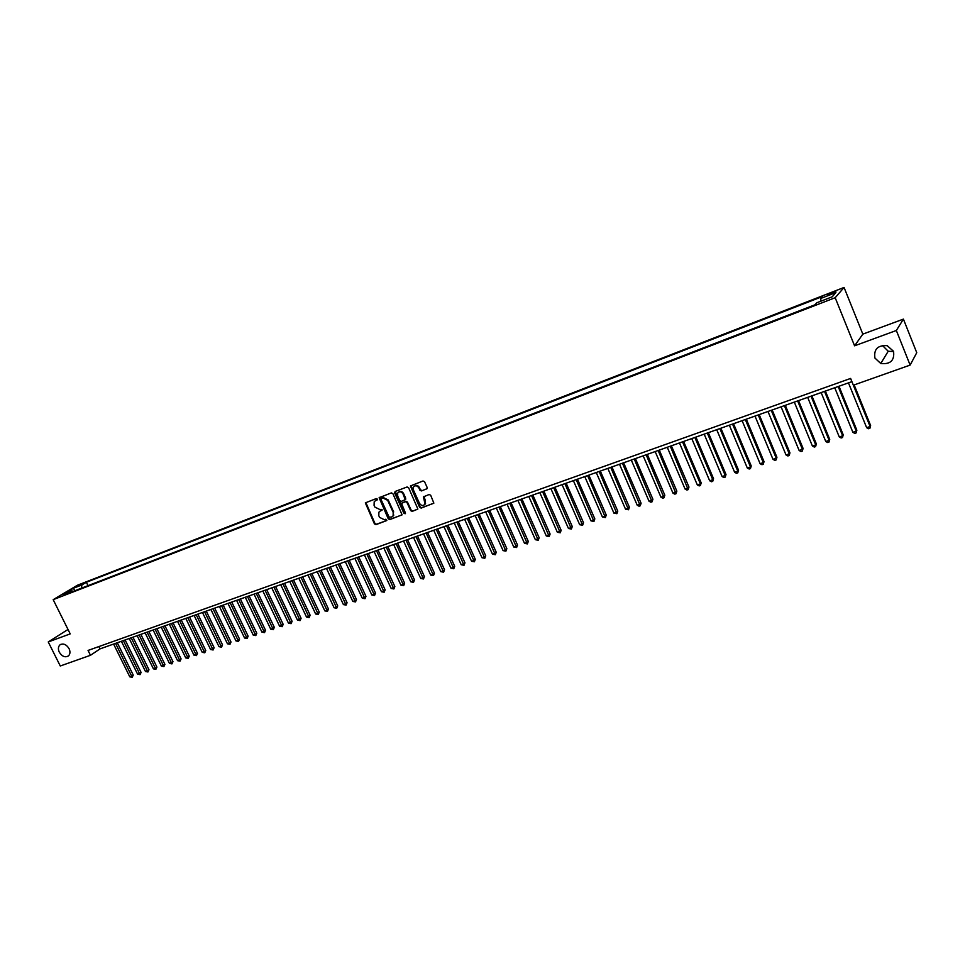 <?xml version="1.0" encoding="UTF-8"?>
<svg xmlns="http://www.w3.org/2000/svg" width="965" height="965" viewBox="0 0 965 965"><rect width="100%" height="100%" fill="white"/><g stroke="black" fill="none" stroke-linecap="round" stroke-linejoin="round"><path stroke-width="1.45" d="M377.315 499.098L376.266 498.579L365.337 502.874L374.444 523.911L375.94 524.658L386.796 520.521L385.747 519.254L384.384 519.749L379.583 517.373L378.811 515.708L378.895 512.198L382.068 509.448L379.643 509.436L374.842 507.059L374.07 505.395L374.203 501.788L377.315 499.098M874.929 358.039L880.755 363.503C890.405 364.529 894.676 360.464 893.554 351.32L887.197 345.675C877.764 345.084 873.675 349.197 874.929 358.039M882.384 345.422L888.222 351.236L893.65 351.574M59.287 652.183C62.086 656.538 65.15 657.768 68.467 655.886C70.216 654.101 70.409 651.689 69.07 648.649C66.308 644.343 63.256 643.076 59.939 644.885C58.141 646.671 57.924 649.095 59.287 652.183M832.373 292.431L827.343 294.88L835.871 291.744L832.373 292.431M426.639 488.99L427.157 487.47L424.552 481.728L423.008 480.98L410.402 485.974L419.63 507.349L421.174 508.097L433.852 503.127L430.68 495.238L429.135 494.49L423.406 496.903L425.046 504.007C423.249 506.179 421.403 505.962 419.486 503.356L413.406 489.991L413.418 487.144C415.24 485.13 417.061 485.395 418.882 487.94L419.896 490.172L421.44 490.932L427.073 488.664L421.44 490.932M854.58 345.82L896.34 330.488L910.128 365.096L916.75 352.695L903.409 319.113L862.831 334.131L844.061 287.449L835.183 297.727L854.58 345.82L862.831 334.131M68.02 629.47L48.25 641.954L70.216 633.884L53.184 599.663L835.183 297.727M48.25 641.954L60.276 665.995L90.469 655.295L100.046 648.878L851.902 381.645M848.464 382.864L866.642 427.688L870.104 426.518L850.611 378.437L88.056 650.434L90.469 655.295M853.35 385.204L910.128 365.096M392.876 493.634L391.368 492.898L379.124 497.699L388.268 518.844L389.776 519.592L402.091 514.815L392.876 493.634M395.131 491.475L407.085 486.975L408.617 487.723L417.869 509.013L412.2 511.378L410.68 510.63L406.941 502.439L405.421 501.691L401.536 503.38L405.421 512.946L405.421 513.669L404.009 513.464L394.637 492.982L395.131 491.475M77.007 586.575L83.702 583.367L77.007 586.575M844.061 287.449L77.393 585.248L53.184 599.663M821.094 301.116L820.624 298.511L822.385 296.569L86.355 582.281L81.868 584.971L81.482 588.18M820.624 298.511L835.907 292.576L832.192 296.822L816.74 302.793L814.918 304.807L67.357 593.632L71.977 590.87L63.497 594.151L73.424 588.24L81.868 584.971M896.34 330.488L903.409 319.113M98.9 646.562L100.046 648.878M88.02 585.646L86.355 582.281M73.063 591.436L71.977 590.87M405.686 499.351L405.324 498.531M74.836 590.749L73.424 588.24M377.327 499.834L375.216 500.835M379.933 511.197L382.08 510.159M365.337 502.874L365.856 502.5L374.975 523.513L376.471 524.248L386.82 520.461M379.667 497.301L388.786 518.446L390.294 519.194L402.055 514.888M381.38 498.483L381.042 499.532L389.1 517.107L391.597 517.107L393.153 515.756L393.177 512.367L387.653 500.316L382.816 497.94L381.633 498.302M392.61 516.48L393.684 515.358L393.177 512.367M381.911 498.109L383.346 497.566L388.183 499.93L393.696 511.969M417.809 509.122L412.2 511.378M402.128 502.874L405.939 501.305L407.459 502.053L411.199 510.232L412.718 510.98M395.216 491.438L405.445 513.633M403.056 493.935C401.307 491.45 399.522 491.149 397.701 493.031L397.652 495.95L399.787 500.642L401.319 501.378L405.204 499.689L403.056 493.935L403.587 493.549C402.188 491.354 400.547 490.871 398.666 492.078M405.216 499.737L405.204 498.628M403.587 493.549L405.722 498.242M414.431 486.095C416.325 484.864 417.99 485.347 419.401 487.554L420.414 489.798L421.946 490.546M424.516 504.779L425.553 503.621L424.974 501.342M423.973 496.396L425.481 500.956M410.969 485.516L420.149 506.951L421.681 507.699L433.768 503.272M113.605 644.065L129.792 676.839L131.735 676.175L133.254 675.09L117.308 642.75M133.254 675.09L132.217 677.285L115.547 643.365M132.217 677.285L129.792 676.839M121.397 641.291L137.609 674.185L139.575 673.522L141.095 672.436L125.112 639.976M141.095 672.436L140.058 674.644L123.363 640.591M140.058 674.644L137.609 674.185M129.25 638.504L145.498 671.531L147.476 670.856L148.972 669.77L132.965 637.177M148.972 669.77L147.947 671.978L131.228 637.805M147.947 671.978L145.498 671.531M137.163 635.694L153.423 668.841L155.425 668.166L156.921 667.08L140.878 634.367M156.921 667.08L155.884 669.3L139.141 634.982M155.884 669.3L153.423 668.841M145.124 632.859L161.42 666.139L163.423 665.464L164.918 664.366L148.851 631.532M164.918 664.366L163.893 666.598L147.114 632.147M163.893 666.598L161.42 666.139M153.133 630.012L169.466 663.425L171.493 662.738L172.976 661.64L156.873 628.685M172.976 661.64L171.951 663.884L155.148 629.289M171.951 663.884L169.466 663.425M161.215 627.141L177.572 660.675L179.611 659.988L181.082 658.902L164.955 625.803M181.082 658.902L180.057 661.134L163.242 626.418M180.057 661.134L177.572 660.675M169.345 624.246L185.738 657.913L187.789 657.225L189.261 656.14L173.097 622.92M189.261 656.14L188.235 658.383L171.396 623.523M188.235 658.383L185.738 657.913M177.536 621.339L193.965 655.139L196.028 654.439L197.487 653.353L181.299 620M197.487 653.353L196.462 655.597L179.599 620.604M196.462 655.597L193.965 655.139M185.799 618.408L202.24 652.34L204.327 651.628L205.774 650.543L189.562 617.069M205.774 650.543L204.761 652.798L187.861 617.66M204.761 652.798L202.24 652.34M194.11 615.453L210.587 649.517L212.686 648.806L214.134 647.72L197.885 614.102M214.134 647.72L213.108 649.988L196.197 614.705M213.108 649.988L210.587 649.517M202.481 612.473L218.995 646.671L221.106 645.959L222.541 644.873L206.269 611.122M222.541 644.873L221.528 647.141L204.58 611.726M221.528 647.141L218.995 646.671M210.913 609.47L227.463 643.812L229.586 643.088L231.009 642.002L214.7 608.131M231.009 642.002L229.996 644.282L213.036 608.722M229.996 644.282L227.463 643.812M219.417 606.454L235.979 640.929L238.126 640.205L239.549 639.12L223.217 605.103M239.549 639.12L238.536 641.399L221.552 605.694M238.536 641.399L235.979 640.929M227.969 603.415L244.579 638.022L246.726 637.298L248.138 636.212L231.781 602.063M248.138 636.212L247.137 638.492L230.116 602.643M247.137 638.492L244.579 638.022M236.594 600.351L253.228 635.103L255.399 634.367L256.799 633.281L240.406 598.988M256.799 633.281L255.797 635.573L238.765 599.579M255.797 635.573L253.228 635.103M245.279 597.263L261.949 632.147L264.133 631.412L265.532 630.326L249.103 595.9M265.532 630.326L264.531 632.63L247.462 596.479M264.531 632.63L261.949 632.147M254.036 594.151L270.731 629.18L272.938 628.432L274.325 627.347L257.872 592.787M274.325 627.347L273.324 629.663L256.232 593.366M273.324 629.663L270.731 629.18M262.854 591.014L279.573 626.188L281.804 625.441L283.179 624.355L266.69 589.651M283.179 624.355L282.178 626.671L265.073 590.23M282.178 626.671L279.573 626.188M271.744 587.854L288.487 623.173L290.73 622.413L292.093 621.339L275.58 586.491M292.093 621.339L291.104 623.655L273.976 587.058M291.104 623.655L288.487 623.173M280.694 584.669L297.473 620.133L299.729 619.373L301.092 618.288L284.542 583.306M301.092 618.288L300.091 620.616L282.938 583.873M300.091 620.616L297.473 620.133M289.717 581.461L306.52 617.081L308.8 616.309L310.139 615.224L293.577 580.098M310.139 615.224L309.15 617.564L291.973 580.665M309.15 617.564L306.52 617.081M298.8 578.24L315.639 613.993L317.931 613.221L319.27 612.136L302.672 576.865M319.27 612.136L318.281 614.476L301.08 577.42M318.281 614.476L315.639 613.993M307.956 574.983L324.831 610.881L327.135 610.109L328.462 609.024L311.84 573.596M328.462 609.024L327.485 611.376L310.26 574.163M327.485 611.376L324.831 610.881M317.183 571.702L334.095 607.757L336.411 606.973L337.726 605.899L321.068 570.315M337.726 605.899L336.749 608.252L319.512 570.87M336.749 608.252L334.095 607.757M326.484 568.397L343.419 604.597L345.76 603.813L347.074 602.739L330.38 567.01M347.074 602.739L346.097 605.091L328.824 567.565M346.097 605.091L343.419 604.597M335.856 565.068L352.816 601.424L355.18 600.628L356.483 599.555L339.764 563.681M356.483 599.555L355.506 601.919L338.208 564.223M355.506 601.919L352.816 601.424M345.301 561.702L362.297 598.216L364.673 597.419L365.964 596.346L349.209 560.315M365.964 596.346L364.987 598.71L347.677 560.858M364.987 598.71L362.297 598.216M354.818 558.325L371.839 594.995L374.239 594.175L375.518 593.113L358.739 556.926M375.518 593.113L374.553 595.489L357.219 557.468M374.553 595.489L371.839 594.995M364.42 554.911L381.465 591.738L383.877 590.918L385.144 589.844L368.341 553.524M385.144 589.844L384.179 592.233L366.821 554.055M384.179 592.233L381.465 591.738M374.082 551.473L391.163 588.457L393.599 587.637L394.854 586.563L378.015 550.074M394.854 586.563L393.889 588.964L376.507 550.617M393.889 588.964L391.163 588.457M383.829 548.011L400.933 585.152L403.394 584.32L404.625 583.258L387.773 546.612M404.625 583.258L403.672 585.659L386.277 547.143M403.672 585.659L400.933 585.152M393.648 544.525L410.788 581.823L413.261 580.99L414.492 579.917L397.592 543.114M414.492 579.917L413.539 582.329L396.12 543.645M413.539 582.329L410.788 581.823M403.551 541.003L420.716 578.469L423.213 577.625L424.431 576.551L407.507 539.592M424.431 576.551L423.478 578.976L406.036 540.123M423.478 578.976L420.716 578.469M413.527 537.457L430.728 575.08L433.237 574.235L434.443 573.174L417.495 536.045M434.443 573.174L433.49 575.586L416.036 536.564M433.49 575.586L430.728 575.08M423.587 533.886L440.812 571.666L443.345 570.81L444.539 569.748L427.555 532.475M444.539 569.748L443.598 572.185L426.108 532.982M443.598 572.185L440.812 571.666M433.731 530.28L450.981 568.228L453.538 567.372L454.708 566.31L437.7 528.868M454.708 566.31L453.779 568.747L436.276 529.375M453.779 568.747L450.981 568.228M443.948 526.649L461.234 564.766L463.803 563.898L464.973 562.836L447.929 525.225M464.973 562.836L464.032 565.285L446.518 525.732M464.032 565.285L461.234 564.766M454.25 522.982L471.571 561.268L474.165 560.388L475.311 559.338L458.242 521.558M475.311 559.338L474.382 561.787L456.843 522.065M474.382 561.787L471.571 561.268M464.635 519.291L481.981 557.746L484.599 556.865L485.733 555.816L468.64 517.867M485.733 555.816L484.816 558.265L467.253 518.362M484.816 558.265L481.981 557.746M475.118 515.563L492.488 554.2L495.129 553.307L496.251 552.257L479.123 514.14M496.251 552.257L495.322 554.718L477.747 514.635M495.322 554.718L492.488 554.2M485.672 511.812L503.079 550.617L505.732 549.712L506.842 548.663L489.689 510.389M506.842 548.663L505.925 551.136L488.326 510.871M505.925 551.136L503.079 550.617M496.324 508.024L513.754 547.01L516.432 546.106L517.53 545.056L500.353 506.601M517.53 545.056L516.613 547.529L499.002 507.071M516.613 547.529L513.754 547.01M507.059 504.213L524.514 543.367L527.216 542.451L528.289 541.413L511.088 502.777M528.289 541.413L527.385 543.898L509.749 503.26M527.385 543.898L524.514 543.367M517.879 500.365L535.37 539.7L538.096 538.772L539.158 537.734L521.92 498.929M539.158 537.734L538.253 540.231L520.605 499.4M538.253 540.231L535.37 539.7M528.796 496.48L546.311 535.997L549.061 535.068L550.098 534.031L532.849 495.045M550.098 534.031L549.206 536.528L531.534 495.515M549.206 536.528L546.311 535.997M539.797 492.572L557.348 532.27L560.11 531.329L561.148 530.292L543.862 491.137M561.148 530.292L560.255 532.801L542.571 491.595M560.255 532.801L557.348 532.27M550.894 488.628L568.469 528.506L571.268 527.566L572.281 526.528L554.959 487.18M572.281 526.528L571.401 529.037L553.693 487.639M571.401 529.037L568.469 528.506M562.088 484.647L579.688 524.707L582.51 523.754L583.511 522.728L566.166 483.2M583.511 522.728L582.631 525.25L564.911 483.646M582.631 525.25L579.688 524.707M573.379 480.642L591.002 520.883L593.849 519.93L594.826 518.893L577.456 479.183M594.826 518.893L593.957 521.426L576.214 479.629M593.957 521.426L591.002 520.883M584.766 476.589L602.413 517.023L605.284 516.058L606.249 515.033L588.855 475.142M606.249 515.033L605.381 517.566L587.625 475.576M605.381 517.566L602.413 517.023M596.249 472.512L613.921 513.139L616.816 512.162L617.769 511.136L600.339 471.053M617.769 511.136L616.9 513.682L599.132 471.487M616.9 513.682L613.921 513.139M607.829 468.399L625.537 509.206L628.456 508.229L629.385 507.204L611.931 466.939M629.385 507.204L628.529 509.761L610.736 467.362M628.529 509.761L625.537 509.206M619.506 464.237L637.238 505.25L640.181 504.261L641.098 503.235L623.619 462.778M641.098 503.235L640.241 505.805L622.437 463.2M640.241 505.805L639.071 506.203L637.238 505.25M631.291 460.052L649.047 501.257L652.014 500.256L652.907 499.243L635.404 458.592M652.907 499.243L652.063 501.812L634.246 459.002M652.063 501.812L650.88 502.21L649.047 501.257M643.173 455.83L660.965 497.228L663.956 496.215L664.825 495.202L647.298 454.358M664.825 495.202L663.992 497.783L646.164 454.768M663.992 497.783L662.798 498.193L660.965 497.228M655.163 451.572L672.979 493.175L675.995 492.15L676.851 491.137L659.3 450.1M676.851 491.137L676.019 493.73L658.178 450.498M676.019 493.73L674.812 494.128L672.979 493.175M667.261 447.265L685.09 489.074L688.142 488.037L688.974 487.036L671.399 445.794M688.974 487.036L688.154 489.629L670.301 446.192M688.154 489.629L686.935 490.039L685.09 489.074M679.457 442.935L697.321 484.937L700.397 483.899L701.205 482.898L683.606 441.463M701.205 482.898L700.397 485.492L700.397 483.899L682.52 441.849M700.397 485.492L699.167 485.914L697.321 484.937M691.76 438.556L709.661 480.763L712.761 479.714L713.557 478.724L695.922 437.085M713.557 478.724L712.737 481.33L712.761 479.714L694.86 437.459M712.737 481.33L711.507 481.752L709.661 480.763M704.185 434.141L722.097 476.553L725.234 475.504L726.006 474.503L708.346 432.67M726.006 474.503L725.198 477.12L725.234 475.504L707.309 433.032M725.198 477.12L723.943 477.542L722.097 476.553M716.718 429.69L734.654 472.319L737.815 471.246L738.563 470.257L720.891 428.207M738.563 470.257L737.767 472.874L737.815 471.246L719.866 428.569M737.767 472.874L736.5 473.308L734.654 472.319M729.359 425.203L747.32 468.025L750.505 466.951L751.24 465.962L733.533 423.707M751.24 465.962L750.444 468.604L750.505 466.951L732.531 424.069M750.444 468.604L749.178 469.026L747.32 468.025M742.109 420.668L760.106 463.707L763.315 462.621L764.027 461.644L746.307 419.172M764.027 461.644L763.243 464.286L763.315 462.621L745.318 419.522M763.243 464.286L761.964 464.708L760.106 463.707M754.992 416.084L773.001 459.352L776.246 458.254L776.934 457.277L759.178 414.6M776.934 457.277L776.162 459.919L776.246 458.254L758.225 414.938M776.162 459.919L774.859 460.365L773.001 459.352M767.971 411.476L786.017 454.949L789.286 453.84L789.949 452.862L772.181 409.98M789.949 452.862L789.189 455.528L789.286 453.84L771.24 410.306M789.189 455.528L787.874 455.963L786.017 454.949M781.083 406.808L799.141 450.51L802.446 449.388L803.085 448.423L785.293 405.312M803.085 448.423L802.325 451.089L802.446 449.388L784.376 405.638M802.325 451.089L801.01 451.536L799.141 450.51M794.316 402.103L812.397 446.023L815.727 444.901L816.354 443.936L798.525 400.608M816.354 443.936L815.594 446.602L815.727 444.901L797.645 400.921M815.594 446.602L814.267 447.06L812.397 446.023M807.669 397.363L825.775 441.5L829.14 440.366L829.731 439.401L811.891 395.867M829.731 439.401L828.983 442.091L829.14 440.366L811.022 396.169M828.983 442.091L827.644 442.537L825.775 441.5M821.143 392.574L839.273 436.94L842.662 435.794L843.229 434.841L825.377 391.066M843.229 434.841L842.505 437.531L842.662 435.794L824.532 391.368M842.505 437.531L841.142 437.989L839.273 436.94M834.737 387.737L852.891 432.332L856.317 431.174L856.86 430.221L838.983 386.229M856.86 430.221L856.136 432.923L856.317 431.174L838.163 386.519M856.136 432.923L854.773 433.381L852.891 432.332M870.623 425.565L869.911 428.279L870.623 425.565L854.158 384.914M869.911 428.279L868.524 428.737L866.642 427.688M888.222 351.236L880.755 363.503M60.723 644.379L59.939 644.885"/></g></svg>
